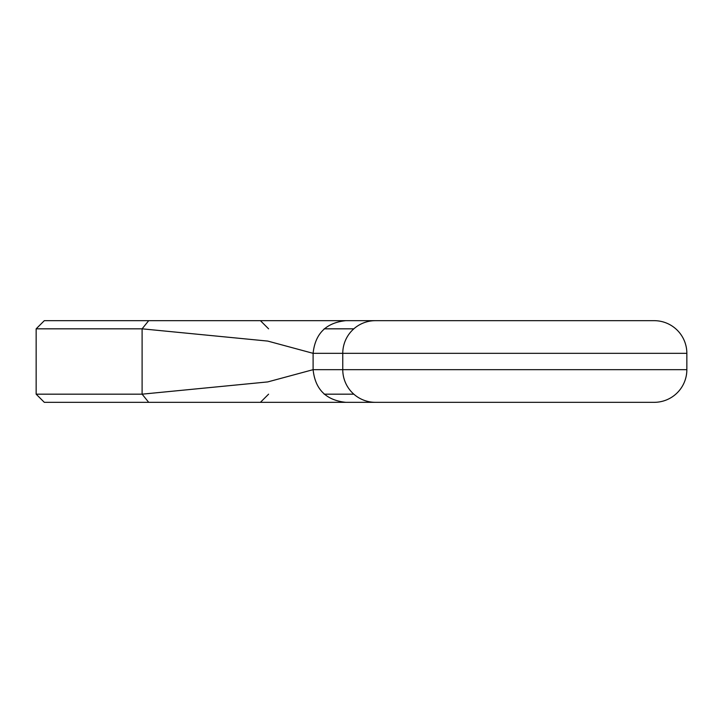<?xml version="1.0" encoding="UTF-8"?>
<svg xmlns="http://www.w3.org/2000/svg" width="723" height="723" viewBox="0 0 723 723"><rect width="100%" height="100%" fill="white"/><g stroke="black" fill="none" stroke-linecap="round" stroke-linejoin="round"><path stroke-width="1.08" d="M36.15 394.171L142.106 394.171L267.754 381.916L313.104 369.67L342.765 369.67A32.671 32.662 -90 0 0 375.436 402.331A32.671 32.662 -90 0 1 342.765 369.67L686.85 369.67L686.85 353.33A32.671 32.671 0 0 0 654.179 320.669L44.32 320.669L36.15 328.829L142.106 328.829L267.754 341.084L313.104 353.33L686.85 353.33L686.85 369.67A32.671 32.671 0 0 1 654.179 402.331L44.32 402.331L36.15 394.171L36.15 328.829M268.594 394.171L260.425 402.331L642.819 402.331M345.775 402.331C326.073 400.253 315.183 389.363 313.104 369.67L313.104 353.33C315.183 333.637 326.073 322.747 345.775 320.669M261.283 320.669L642.819 320.669M375.436 320.669A32.671 32.662 90 0 0 342.765 353.33A32.671 32.662 90 0 1 375.436 320.669M148.703 402.331L142.106 394.171L142.106 328.829L148.703 320.669M324.166 328.829L353.827 328.829L324.166 328.829M324.166 394.171L353.827 394.171L324.166 394.171M342.765 369.67L342.765 353.33M268.594 328.829L260.425 320.669"/></g></svg>
